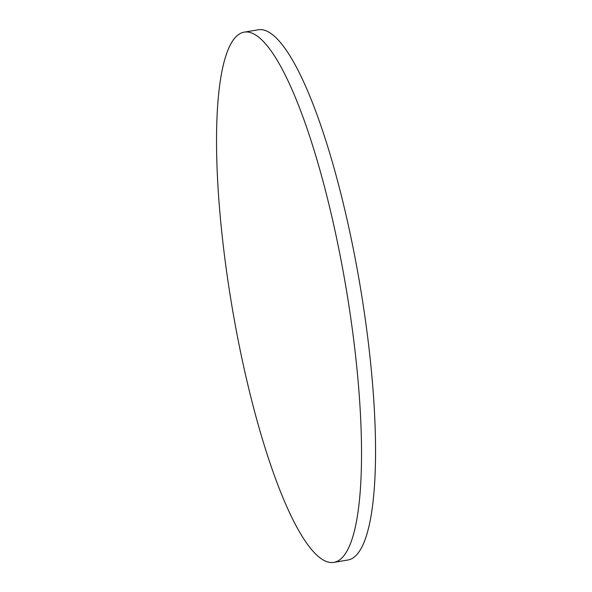 <?xml version="1.0" encoding="UTF-8"?>
<svg xmlns="http://www.w3.org/2000/svg" width="592" height="592" viewBox="0 0 592 592"><rect width="100%" height="100%" fill="white"/><g stroke="black" fill="none" stroke-linecap="round" stroke-linejoin="round"><path stroke-width="0.89" d="M244.318 32.138L258.334 29.77A268.879 57.779 80.4 0 1 260.554 29.6A268.879 57.779 80.4 0 1 360.876 290.391A268.879 57.779 80.4 0 1 347.77 560.039L333.747 562.4A268.879 57.779 -99.6 0 0 346.86 292.751A268.879 57.779 -99.6 0 0 246.538 31.961A268.879 57.779 -99.6 0 0 244.318 32.138A268.879 57.779 -99.6 0 0 232.057 306.878A268.879 57.779 -99.6 0 0 333.747 562.4"/></g></svg>
